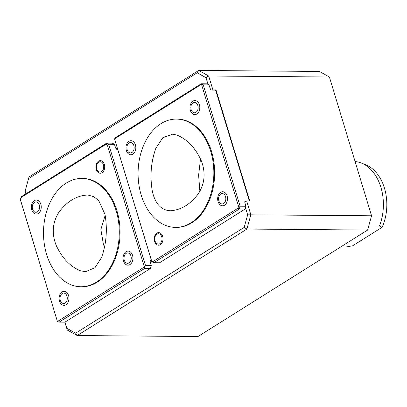 <?xml version="1.0" encoding="UTF-8"?>
<svg xmlns="http://www.w3.org/2000/svg" width="407" height="407" viewBox="0 0 407 407"><rect width="100%" height="100%" fill="white"/><g stroke="black" fill="none" stroke-linecap="round" stroke-linejoin="round"><path stroke-width="0.61" d="M199.888 191.346L198.611 175.178L200.498 159.02M152.355 191.402C155.286 204.019 161.411 210.47 170.721 210.755C181.527 209.844 190.837 204.014 198.657 193.264C204.863 183.247 205.739 172.395 201.282 160.714C195.37 147.817 187.22 139.26 176.836 135.038L172.67 134.157L162.825 137.739L155.84 148.24C150.956 162.047 149.796 176.435 152.355 191.402M170.228 210.78L170.721 210.755M104.548 246.917L103.47 244.622L100.865 229.573L105.154 215.293M105.001 214.428L98.784 200.692L93.702 196.632L88.004 195.065L86.64 195.08C75.834 195.991 66.524 201.821 58.705 212.571C52.498 222.593 51.623 233.445 56.08 245.126C61.991 258.023 70.141 266.58 80.53 270.797L85.602 271.683L94.928 267.76L101.521 257.595C106.405 243.788 107.565 229.4 105.001 214.428M355.082 161.548A43.325 30.311 90.5 0 1 361.391 163.054L365.7 164.774A41.58 29.095 90.5 0 1 382.117 227.294L352.615 245.808L346.031 246.988L340.705 246.942M361.391 163.054A43.325 30.311 90.5 0 1 379.41 226.038L382.117 227.294M379.41 226.038L368.747 225.946M130.957 256.023A5.199 3.638 90.5 0 1 129.065 262.876A5.199 3.638 90.5 0 1 124.283 260.215A5.199 3.638 90.5 0 1 126.175 253.363A5.199 3.638 90.5 0 1 130.957 256.023M129.965 264.565A7.036 4.925 -89.5 0 0 130.942 252.447A7.036 4.925 -89.5 0 0 123.118 257.361A7.036 4.925 -89.5 0 0 129.965 264.565M39.276 204.986A5.199 3.638 90.5 0 1 37.383 211.838A5.199 3.638 90.5 0 1 32.601 209.178A5.199 3.638 90.5 0 1 34.493 202.325A5.199 3.638 90.5 0 1 39.276 204.986M38.278 213.522A7.036 4.925 -89.5 0 0 39.26 201.409A7.036 4.925 -89.5 0 0 31.431 206.318A7.036 4.925 -89.5 0 0 38.278 213.522M62.2 293.518A5.199 3.638 90.5 0 1 66.982 296.179A5.199 3.638 90.5 0 1 65.089 303.032A5.199 3.638 90.5 0 1 60.307 300.371A5.199 3.638 90.5 0 1 62.2 293.518M65.985 304.716A7.036 4.925 -89.5 0 0 66.967 292.602A7.036 4.925 -89.5 0 0 59.137 297.512A7.036 4.925 -89.5 0 0 65.985 304.716M102.055 172.695A6.298 4.406 -89.5 0 0 102.93 161.849A6.298 4.406 -89.5 0 0 95.925 166.244A6.298 4.406 -89.5 0 0 102.055 172.695M20.396 199.628L57.433 321.535L144.363 266.982L107.321 145.07L105.912 144.287L20.955 197.609L20.35 199.664L20.955 197.609M81.843 178.444L82.621 178.449A54.156 37.892 90.5 0 1 120.055 232.921A54.156 37.892 90.5 0 1 81.715 286.757L80.942 286.752A54.156 37.892 90.5 0 1 44.246 243.595A54.156 37.892 90.5 0 1 66.336 183.038A54.156 37.892 90.5 0 1 81.843 178.444A54.156 37.892 90.5 0 1 119.282 232.916A54.156 37.892 90.5 0 1 80.942 286.752M21.139 196.805L106.675 143.122L108.669 144.231L145.528 265.557L144.363 266.982L144.739 268.411L59.203 322.1L57.433 321.535L20.35 199.664M117.704 149.45L117.196 149.445A1.516 0.987 -122.1 0 1 115.695 148.046L114.392 144.282L108.669 144.231L107.321 145.07M114.392 144.282L112.403 143.172L106.675 143.122L105.912 144.287M59.203 322.1L64.932 322.146L150.468 268.462L144.739 268.411M145.528 265.557L151.256 265.608L150.264 261.843A1.516 0.987 -122.1 0 1 150.544 260.566A1.516 0.987 -122.1 0 1 150.926 260.465L151.145 260.465M151.256 265.608L150.468 268.462M96.749 169.022A5.199 3.638 90.5 0 1 98.642 162.169A5.199 3.638 90.5 0 1 103.424 164.835A5.199 3.638 90.5 0 1 101.531 171.688A5.199 3.638 90.5 0 1 96.749 169.022M64.972 322.12L66.845 328.286L75.646 333.185L77.218 335.541L67.252 329.996L64.866 322.146M244.775 201.796L246.637 200.926L250.844 214.769L246.901 229.044L77.218 335.541L197.934 336.553L367.613 230.057L246.901 229.044L244.175 227.411L247.654 214.81L245.462 207.59M75.646 333.185L244.175 227.411M29.034 176.943L25.092 191.224L29.034 176.943L198.713 70.447L197.192 72.782L28.663 178.551M66.845 328.286L67.252 329.996M117.277 148.046L116.087 148.794M208.033 84.397L205.993 77.676L197.192 72.782M25.183 191.158L25.977 193.773M117.638 149.227L117.292 149.445M367.613 230.057L371.555 215.776L329.395 77.004L319.429 71.459L198.713 70.447L208.679 75.997L205.993 77.676M371.555 215.776L247.654 214.81M150.188 261.289L151.445 260.5M150.224 261.045L151.389 260.312M244.795 201.684L245.462 201.267M25.88 193.829L25.092 191.224M249.176 200.946L249.639 200.651L216.071 90.166L215.751 89.866L212.042 90.089M329.395 77.004L208.679 75.997L212.886 89.84M246.637 200.926L249.501 200.946L249.639 200.651M248.845 200.941L249.135 200.341L215.883 90.909L215.023 90.115L211.772 90.084A1.516 0.987 57.9 0 1 210.271 88.69L208.969 84.921L203.246 84.875L240.105 206.201L238.512 206.217L201.475 84.31L114.545 138.868L151.587 260.775L152.996 261.564L237.953 208.236L238.512 206.217M161.727 236.823A5.199 3.638 90.5 0 1 159.834 243.676A5.199 3.638 90.5 0 1 155.052 241.01A5.199 3.638 90.5 0 1 156.944 234.157A5.199 3.638 90.5 0 1 161.727 236.823M160.358 244.683A6.298 4.406 -89.5 0 0 161.233 233.837A6.298 4.406 -89.5 0 0 154.228 238.232A6.298 4.406 -89.5 0 0 160.358 244.683M195.935 112.327A5.199 3.638 90.5 0 1 190.878 107.005A5.199 3.638 90.5 0 1 196.657 103.373A5.199 3.638 90.5 0 1 195.935 112.327M196.835 114.011A7.036 4.925 -89.5 0 0 197.812 101.898A7.036 4.925 -89.5 0 0 189.988 106.807A7.036 4.925 -89.5 0 0 196.835 114.011M218.859 200.855A5.199 3.638 90.5 0 1 220.752 194.002A5.199 3.638 90.5 0 1 225.534 196.667A5.199 3.638 90.5 0 1 223.641 203.52A5.199 3.638 90.5 0 1 218.859 200.855M224.542 205.204A7.036 4.925 -89.5 0 0 225.519 193.091A7.036 4.925 -89.5 0 0 217.694 198A7.036 4.925 -89.5 0 0 224.542 205.204M132.855 154.167A7.036 4.925 -89.5 0 0 133.837 142.048A7.036 4.925 -89.5 0 0 126.007 146.963A7.036 4.925 -89.5 0 0 132.855 154.167M176.419 119.088L177.198 119.093A54.156 37.892 90.5 0 1 213.889 162.251A54.156 37.892 90.5 0 1 191.799 222.807A54.156 37.892 90.5 0 1 176.292 227.396L175.519 227.391A54.156 37.892 90.5 0 1 138.08 172.924A54.156 37.892 90.5 0 1 176.419 119.088A54.156 37.892 90.5 0 1 213.115 162.245A54.156 37.892 90.5 0 1 191.025 222.802A54.156 37.892 90.5 0 1 175.519 227.391M246.011 201.109L245.502 201.104A1.516 0.987 57.9 0 0 245.121 201.206A1.516 0.987 57.9 0 0 244.841 202.483L245.833 206.247L240.105 206.201L239.316 209.056L153.78 262.739L151.791 261.63L114.545 138.868L115.715 137.449L201.251 83.761L201.475 84.31L203.246 84.875M151.791 261.63L151.587 260.775M245.833 206.247L245.045 209.101L159.508 262.79L153.78 262.739L152.996 261.564M245.045 209.101L239.316 209.056L237.953 208.236M201.251 83.761L206.98 83.811L208.969 84.921M127.177 149.817A5.199 3.638 90.5 0 1 129.07 142.964A5.199 3.638 90.5 0 1 133.852 145.63A5.199 3.638 90.5 0 1 131.96 152.483A5.199 3.638 90.5 0 1 127.177 149.817M150.285 260.867L150.926 260.465M215.751 89.866L215.155 90.237M216.071 90.166L215.481 90.537M245.502 201.104L244.861 201.506"/></g></svg>

